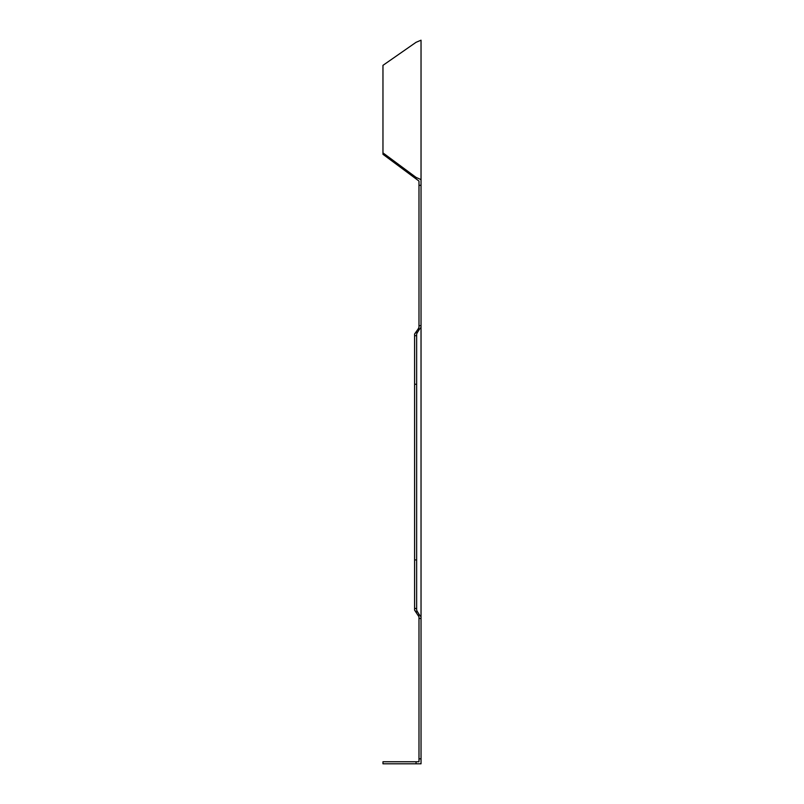 <?xml version="1.0" encoding="UTF-8"?>
<svg xmlns="http://www.w3.org/2000/svg" width="804" height="804" viewBox="0 0 804 804"><rect width="100%" height="100%" fill="white"/><g stroke="black" fill="none" stroke-linecap="round" stroke-linejoin="round"><path stroke-width="1.21" d="M418.984 616.799L414.593 610.166L416.05 611.844L417.497 611.844L419.577 615.11L418.12 615.11L418.984 616.799L418.984 761.75L416.05 761.75L416.05 763.8L421.035 763.8L421.035 758.825L418.984 758.825M416.05 178.81L416.05 177.382L382.965 152.881L382.965 154.308L418.984 181.051L418.984 327.359L418.12 329.047L418.984 327.359M418.984 325.68L421.035 325.68L421.035 327.359L419.577 329.047L418.12 329.047L414.593 333.992L416.05 332.313L417.497 332.313L416.643 333.992L416.643 610.166L417.497 611.844M382.965 152.881L382.965 65.345L416.05 42.31L421.035 40.2L421.035 179.624L416.05 177.382M416.05 761.75L382.965 761.75L382.965 763.8L416.05 763.8M418.984 185.332L421.035 185.332L421.035 179.624M421.035 185.332L421.035 325.68M418.984 618.487L421.035 618.487L421.035 758.825M421.035 618.487L421.035 327.359M419.577 615.11L421.035 616.799M419.577 329.047L417.497 332.313M416.643 608.477L414.593 608.477L414.593 610.166M414.593 333.992L414.593 335.68L416.643 335.68M414.593 335.68L414.593 384.242L416.643 384.242M414.593 384.242L414.593 559.926L416.643 559.926M414.593 559.926L414.593 608.477"/></g></svg>
